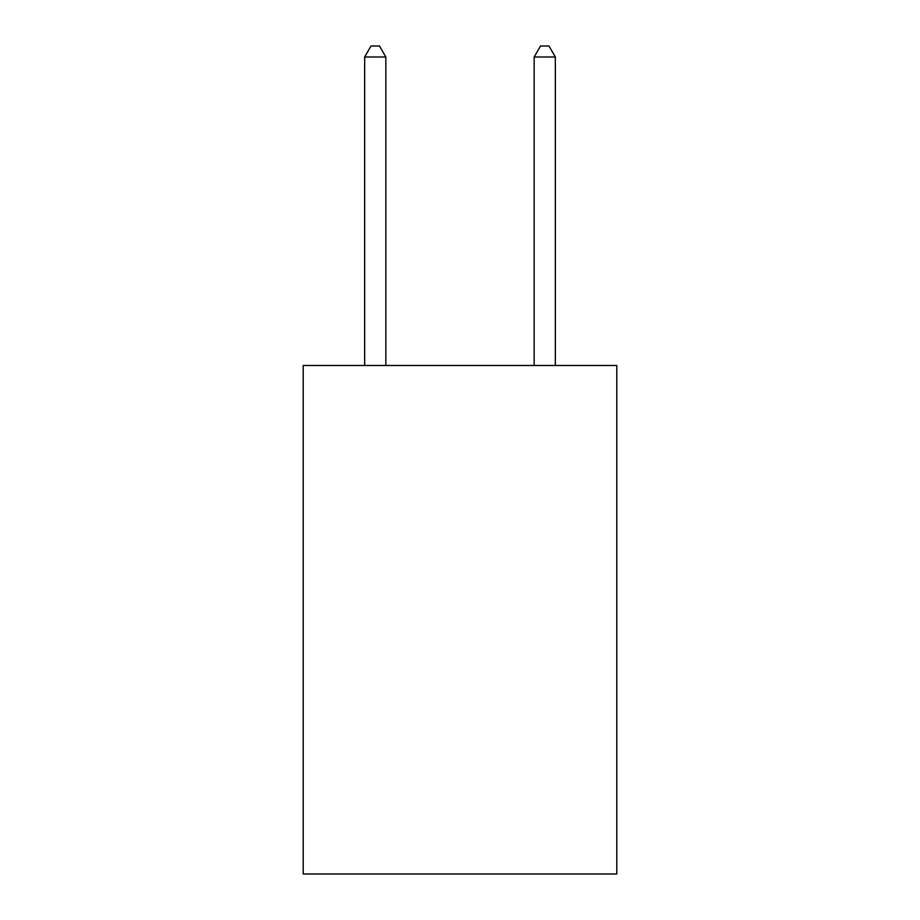<?xml version="1.0" encoding="UTF-8"?>
<svg xmlns="http://www.w3.org/2000/svg" width="920" height="920" viewBox="0 0 920 920"><rect width="100%" height="100%" fill="white"/><g stroke="black" fill="none" stroke-linecap="round" stroke-linejoin="round"><path stroke-width="1.38" d="M616.791 365.504L616.791 874L303.209 874L303.209 365.504L616.791 365.504M385.848 365.504L385.848 57.017L364.653 57.017L364.653 365.504M364.653 57.017L371.013 46L379.488 46L385.848 57.017M555.346 365.504L555.346 57.017L534.152 57.017L534.152 365.504M534.152 57.017L540.511 46L548.987 46L555.346 57.017"/></g></svg>
